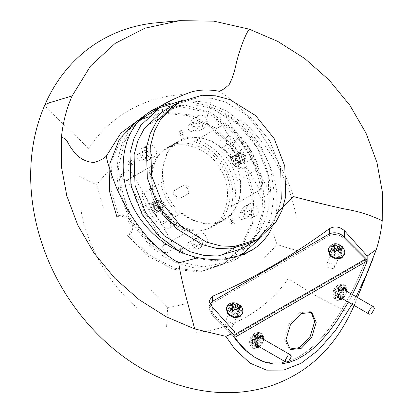 <?xml version="1.0" encoding="UTF-8"?>
<svg xmlns="http://www.w3.org/2000/svg" width="413" height="413" viewBox="0 0 413 413"><rect width="100%" height="100%" fill="white"/><g stroke="black" fill="none" stroke-linecap="round" stroke-linejoin="round"><path stroke-width="0.31" stroke-dasharray="2.06 1.55" d="M233.918 149.454L214.022 129.068L188.385 115.738L161.705 112.95L139.057 120.235L140.663 119.311L163.311 112.026L189.99 114.814L215.622 128.138L235.524 148.53L233.918 149.454C224.868 154.916 235.338 173.047 244.589 167.941L252.297 195.364L251.021 224.228L240.098 248.729L222.462 264.697L199.815 271.981L173.135 269.193L147.503 255.869L127.607 235.477C136.657 230.02 126.187 211.884 116.936 216.995L118.536 216.071L110.839 188.726L112.068 159.939L122.898 135.459L140.441 119.44M139.057 120.24L135.335 122.589M178.839 252.348L182.066 253.572L182.618 250.164L179.392 248.941L178.839 252.348M229.798 222.927L233.03 224.151L233.582 220.743L230.356 219.52L229.798 222.927M178.901 134.767L182.128 135.991L182.685 132.588L179.459 131.36L178.901 134.767M127.942 164.193L131.169 165.417L131.721 162.01L128.495 160.786L127.942 164.193M179.763 198.601L186.568 194.673C191.09 192.365 186.015 183.573 181.756 186.335L174.952 190.264C170.435 192.572 175.51 201.363 179.763 198.601L181.369 197.672C177.115 200.434 172.035 191.642 176.558 189.34L183.362 185.411C187.616 182.649 192.695 191.441 188.173 193.743L181.369 197.672M118.536 216.071C127.793 210.96 138.262 229.096 129.207 234.553L149.108 254.945L174.74 268.269L201.42 271.057L224.068 263.773L241.703 247.8L252.627 223.299L253.902 194.44L246.194 167.012C236.938 172.123 226.469 153.987 235.524 148.53M180.445 251.424L180.997 248.017L184.224 249.24L183.671 252.648L180.445 251.424M231.404 222.003L231.956 218.596L235.183 219.819L234.63 223.226L231.404 222.003M180.507 133.843L181.059 130.436L184.286 131.659L183.733 135.066L180.507 133.843M129.548 163.264L130.1 159.857L133.327 161.08L132.774 164.488L129.548 163.264M176.558 189.34L174.952 190.264L176.558 189.34M244.589 167.941L246.194 167.012M127.607 235.477L129.207 234.553M269.859 141.024L251.367 118.072L225.498 102.032L211.41 98.294L197.719 97.721L174.343 104.804L197.719 97.721L211.41 98.294L225.498 102.032L251.367 118.072L269.859 141.024L280.494 168.519L281.449 198.942L277.639 213.01L271.289 225.152L253.474 241.853L271.289 225.152L277.639 213.01L281.449 198.942L280.494 168.519L269.859 141.024M242.622 162.923L243.427 162.464C238.699 165.53 233.056 155.763 238.079 153.202L238.079 153.202C242.808 150.131 248.445 159.903 243.427 162.464L243.427 162.464C248.445 159.903 242.808 150.131 238.079 153.202L237.01 153.817C231.987 156.377 237.63 166.15 242.359 163.078L243.427 162.464C238.699 165.53 233.056 155.763 238.079 153.202L237.279 153.667C232.256 156.222 237.893 165.995 242.622 162.923L242.622 162.923C247.645 160.363 242.008 150.595 237.279 153.667M237.01 153.817C241.739 150.75 247.377 160.518 242.359 163.078M241.285 161.225L241.285 161.225C244.3 159.692 240.918 153.832 238.079 155.67L238.079 155.67C235.064 157.208 238.451 163.068 241.285 161.225L239.416 162.309C236.577 164.147 233.195 158.287 236.21 156.749L236.21 156.749C239.044 154.911 242.431 160.771 239.416 162.309L239.416 162.309M240.485 164.157C235.756 167.229 230.118 157.461 235.136 154.901L232.999 156.135C227.976 158.695 233.619 168.463 238.347 165.396L240.485 164.157C245.508 161.602 239.865 151.829 235.136 154.901M232.999 156.135C237.728 153.063 243.371 162.836 238.347 165.396M160.332 210.434L160.332 210.434C165.355 207.873 159.717 198.106 154.989 201.172L154.989 201.172C149.965 203.733 155.608 213.506 160.332 210.434L161.406 209.819C156.677 212.886 151.034 203.119 156.057 200.558C160.786 197.486 166.424 207.259 161.406 209.819L160.6 210.279C165.623 207.718 159.981 197.951 155.257 201.017L155.257 201.017C150.234 203.578 155.871 213.351 160.6 210.279M159.263 208.58L159.263 208.58C162.278 207.047 158.891 201.183 156.057 203.026L156.057 203.026C153.042 204.564 156.429 210.424 159.263 208.58L157.394 209.665C154.555 211.502 151.173 205.643 154.188 204.105L154.188 204.105C157.023 202.267 160.409 208.126 157.394 209.665L157.394 209.665M155.257 201.017L156.057 200.558C151.034 203.119 156.677 212.886 161.406 209.819C166.424 207.259 160.786 197.486 156.057 200.558L154.989 201.172M156.326 212.752L156.326 212.752C161.344 210.191 155.706 200.419 150.977 203.49L150.977 203.49C145.954 206.051 151.597 215.818 156.326 212.752L158.463 211.513C163.486 208.952 157.843 199.185 153.115 202.256L153.115 202.256C148.097 204.817 153.734 214.584 158.463 211.513M240.743 136.848C249.039 146.047 255.1 156.542 258.92 168.334L256.246 169.877C252.426 158.086 246.37 147.591 238.069 138.391L221.564 147.921C207.109 136.708 192.974 134.581 179.159 141.535L179.159 141.535C167.12 147.746 160.105 165.608 163.486 181.452L141.633 194.069C145.453 205.855 151.509 216.35 159.81 225.555L162.485 224.011C154.183 214.806 148.122 204.311 144.302 192.525M141.633 194.069L160.812 182.995C163.269 195.571 169.33 206.066 178.989 214.481L159.81 225.555M238.069 138.391L221.564 147.921M178.989 214.481L162.485 224.011M241.177 248.956L258.992 232.251L265.342 220.108L269.152 206.041L268.197 175.618L257.562 148.128L239.07 125.17L213.201 109.13L199.118 105.398L185.422 104.825L162.051 111.902M181.663 212.938C196.118 224.151 210.253 226.278 224.068 219.324C236.107 213.113 243.118 195.251 239.741 179.407L258.92 168.334M224.068 219.324L211.234 226.732C196.526 237.542 166.713 226.236 157.023 206.17C144.493 187.75 149.609 156.274 166.325 148.943C181.033 138.133 210.847 149.439 220.537 169.506C233.066 187.925 227.95 219.396 211.234 226.732L224.068 219.324M166.325 148.943L179.159 141.535L166.325 148.943M256.246 169.877L237.067 180.951C234.61 168.375 228.549 157.88 218.89 149.465M163.486 181.452L160.812 182.995M237.067 180.951L239.741 179.407M243.582 253.123L230.072 258.729L214.259 260.794L197.115 258.548L180.011 251.837M137.875 122.284L124.411 141.86L118.361 167.817L121.246 195.767L131.566 220.872L150.1 244.228L175.737 261.073L203.604 266.968L227.95 261.832L238.26 256.168M144.287 116.92L148.695 124.55L158.298 119.006L153.889 111.376L178.235 106.239L206.102 112.129L231.739 128.975L250.273 152.335L261.238 180.068L263.004 210.692L254.176 237.774L237.552 256.287L233.144 248.652L223.541 254.196L227.95 261.832M168.199 147.245L168.199 147.245C151.282 154.663 146.109 186.511 158.783 205.153C168.592 225.457 198.761 236.897 213.64 225.957L213.645 225.957C230.557 218.539 235.735 186.691 223.056 168.05C213.247 147.751 183.078 136.305 168.199 147.245L178.891 141.07C193.774 130.136 223.939 141.576 233.748 161.875C246.427 180.517 241.249 212.365 224.336 219.783L224.336 219.783C209.453 230.722 179.283 219.282 169.48 198.983C156.801 180.336 161.973 148.494 178.891 141.07L168.199 147.245M161.999 246.515L188.127 231.43C162.598 225.606 142.981 191.627 150.704 166.609L124.571 181.694L120.653 174.905C120.183 203.738 140.709 239.292 165.918 253.303L161.999 246.515L190.744 229.917C165.215 224.094 145.598 190.114 153.321 165.097L150.704 166.609M215.922 119.904L219.84 126.688L193.712 141.773C219.241 147.596 238.859 181.581 231.141 206.598L257.268 191.513L261.186 198.302C261.656 169.464 241.13 133.915 215.922 119.904L225.224 114.53C250.433 128.541 270.959 164.095 270.489 192.928L251.063 159.284C250.278 154.803 248.141 151.096 244.651 148.174L225.224 114.53M189.015 242.152L189.015 242.152C185.504 243.944 189.448 250.784 192.757 248.636L192.757 248.636C196.273 246.84 192.329 240.005 189.015 242.152L194.683 238.879C191.167 240.671 195.117 247.511 198.426 245.363L198.426 245.363C201.942 243.572 197.992 236.732 194.683 238.879M138.118 153.992L138.118 153.992C134.602 155.784 138.551 162.624 141.86 160.476L141.86 160.476C145.376 158.685 141.427 151.845 138.118 153.992L143.786 150.719C140.27 152.516 144.22 159.351 147.529 157.203L147.529 157.203C151.044 155.412 147.095 148.572 143.786 150.719M239.979 212.731L239.979 212.731C236.463 214.523 240.412 221.358 243.722 219.21L243.722 219.21C247.237 217.419 243.288 210.584 239.979 212.731L245.647 209.458C242.132 211.249 246.076 218.09 249.39 215.942L249.39 215.942C252.906 214.146 248.956 207.311 245.647 209.458M189.082 124.571L189.082 124.571C185.566 126.363 189.51 133.203 192.825 131.055L192.825 131.055C196.34 129.259 192.391 122.424 189.082 124.571L194.745 121.298C191.234 123.089 195.179 129.93 198.488 127.782L198.488 127.782C202.003 125.991 198.059 119.151 194.745 121.298M149.382 203.175C150.167 207.662 152.304 211.368 155.794 214.29L175.22 247.934C150.012 233.923 129.486 198.369 129.956 169.536L149.382 203.175L142.697 207.037C143.481 211.518 145.624 215.225 149.114 218.147L164.617 245.002M188.127 231.43L190.744 229.917M153.321 165.097L124.571 181.694M193.712 141.773L196.335 140.26C221.858 146.083 241.481 180.068 233.758 205.085L231.141 206.598M261.186 198.302L270.489 192.928M261.217 237.201L271.109 217.016L274.289 192.804L270.407 168.091L260.964 146.161L246.695 127.023L227.233 111.298L204.678 101.949L182.252 100.421M245.513 155.081L244.672 160.259L239.767 158.401L231.419 146.987L226.309 143.394L226.608 137.307L227.728 136.342L231.951 136.331L245.513 155.081L239.096 158.788L238.255 163.966L233.35 162.108L225.002 150.693L231.419 146.987M171.818 213.882L176.914 217.491L176.599 223.557L175.489 224.512L171.266 224.517L157.714 205.772L158.556 200.594L163.46 202.458L171.818 213.882L165.406 217.589L170.497 221.192L170.182 227.258L169.072 228.213L164.849 228.224L151.297 209.479L152.139 204.301L157.043 206.159L165.406 217.589M198.276 115.805C204.234 111.938 211.337 124.246 205.013 127.472L205.013 127.472C199.056 131.339 191.947 119.032 198.276 115.805L193.248 118.707C186.924 121.933 194.027 134.24 199.985 130.374L199.985 130.374C206.314 127.147 199.205 114.84 193.248 118.707M249.173 203.965C255.131 200.099 262.24 212.406 255.91 215.632L255.91 215.632C249.953 219.499 242.849 207.187 249.173 203.965L244.15 206.867C237.821 210.088 244.93 222.4 250.887 218.534L250.887 218.534C257.211 215.307 250.108 203 244.15 206.867M198.214 233.386C204.172 229.52 211.275 241.827 204.951 245.054L204.951 245.054C198.994 248.92 191.885 236.613 198.214 233.386L193.186 236.288C186.862 239.514 193.965 251.822 199.923 247.955L199.923 247.955C206.252 244.728 199.143 232.421 193.186 236.288M147.317 145.226C153.269 141.36 160.378 153.667 154.049 156.894L154.049 156.894C148.091 160.76 140.988 148.453 147.317 145.226L142.289 148.128C135.96 151.354 143.068 163.662 149.026 159.795L149.026 159.795C155.355 156.568 148.246 144.261 142.289 148.128M224.336 219.783L213.64 225.957L224.336 219.783M120.653 174.905L129.956 169.536M175.22 247.934L165.918 253.303M244.651 148.174L237.965 152.03L222.462 125.175L219.84 126.688M251.063 159.284L244.382 163.145C243.598 158.659 241.455 154.958 237.965 152.03M257.268 191.513L259.885 190.001L244.382 163.145M259.885 190.001L233.758 205.085M196.335 140.26L222.462 125.175M155.794 214.29L149.114 218.147M127.194 180.182L142.697 207.037M234.739 257.908L230.335 250.278L239.938 244.733L244.341 252.364L239.679 255.373M244.341 252.364L237.552 256.287M239.938 244.733L233.144 248.652M223.541 254.196L230.335 250.278M155.742 109.987L160.678 107.457L165.086 115.088L155.484 120.632L151.075 112.997M158.298 119.006L165.086 115.088M153.889 111.376L160.678 107.457M155.484 120.632L148.695 124.55M167.564 219.179L161.147 222.881M225.002 150.693L219.892 147.095L220.191 141.014L221.311 140.048L225.534 140.038L229.246 145.386L235.663 141.685M229.246 145.386L239.096 158.788M352.382 294.562L348.365 302.12L352.382 294.562M235.018 337.726L233.505 336.853L237.816 342.506L244.754 349.878L248.523 353.1L256.127 358.133L263.928 361.458L271.847 363.099L279.735 363.104L287.716 361.514L291.63 360.172L299.58 356.321L307.53 350.993L315.31 344.313L323.42 335.769L331.087 326.146L339.212 314.216L350.632 294.144L357.973 278.904L365.65 260.557L367.162 261.429L365.65 260.557L365.65 259.922L357.973 278.904L350.632 294.144L339.212 314.216L331.087 326.146L323.42 335.769L315.31 344.313L307.53 350.993L299.58 356.321L291.63 360.172L287.716 361.514L279.735 363.104L271.847 363.099L263.928 361.458L256.127 358.133L248.523 353.1L241.182 346.331L233.505 336.853L235.018 337.726L233.505 336.213L233.505 336.853L233.505 336.213L365.65 259.922L233.505 336.213L212.334 315.093L235.018 337.726M345.036 288.057L344.37 287.463L341.164 287.784L336.626 295.641L337.958 298.578L338.805 298.857M341.417 298.109L345.691 290.7M310.999 312.089L310.271 311.608L299.58 312.667L288.883 323.952L284.454 338.856L288.883 348.649L289.668 349.037M261.868 336.079L261.202 335.485L257.991 335.8L253.458 343.657L254.785 346.595L255.632 346.879M258.244 346.125L262.523 338.717M209.969 303.761L209.2 306.735L212.334 313.348L234.021 334.984L235.018 334.411M238.642 308.63L240.092 313.56L238.368 315.506L229.566 313.87L228.121 308.945L229.84 306.998L238.642 308.63M331.469 255.038L330.018 250.113L331.742 248.167L340.544 249.798L341.995 254.728L340.271 256.674L331.469 255.038M235.018 337.199L234.021 334.984M212.334 303.188L209.2 308.48L212.334 315.093L209.2 308.48L212.334 303.188L329.357 235.622L212.334 303.188L212.334 301.438L212.334 303.188M344.478 238.802C339.651 234.522 334.607 233.464 329.357 235.622C334.607 233.464 339.651 234.522 344.478 238.802L367.162 261.429L344.478 238.802L344.478 237.057L344.478 238.802M238.156 309.895L229.354 308.258L227.63 310.204L229.081 315.129L237.883 316.766L239.607 314.82L238.156 309.895M329.837 250.768L329.533 251.372L330.983 256.297L339.785 257.934L341.51 255.988L340.059 251.063L332.589 248.889M347.204 291.573L342.929 298.981M264.036 339.589L259.756 346.997M226.123 308.175L228.42 305.579L234.362 304.773L240.154 307.757L242.085 314.329M237.129 309.507L231.265 308.418L230.113 309.714L231.079 312.997L236.948 314.087L238.094 312.791L237.129 309.507M238.167 307.437L239.483 308.748L240.371 306.441M235.591 308.924L234.563 311.588L231.884 313.131L232.777 310.824M231.884 313.131L229.778 311.03L230.666 308.723M240.211 310.493L239.323 312.801L237.077 314.097L237.965 311.789M230.826 304.665L229.938 306.978L232.22 305.589M229.778 311.03L231.863 309.822M239.483 308.748L236.84 310.204M236.809 310.292L237.336 310.824M238.172 311.655L239.323 312.801M232.183 305.682L233.438 306.931M237.077 314.097L234.563 311.588M232.452 309.487L229.938 306.978M231.956 322.93L226.092 321.841L224.94 323.136L225.911 326.42L231.776 327.509L232.922 326.213L231.956 322.93M328.025 249.344L330.323 246.747L336.265 245.941L342.057 248.925L343.988 255.497M332.981 254.165L338.851 255.255L339.997 253.959L339.032 250.67L333.167 249.586L332.016 250.882L332.981 254.165M332.568 249.886L331.68 252.198L333.766 250.99M334.68 251.992L333.787 254.3L331.68 252.198M342.274 247.609L341.386 249.917L338.743 251.372M340.069 248.605L341.386 249.917M342.114 251.662L341.226 253.969L338.98 255.265L339.868 252.957M332.728 245.833L331.84 248.146L334.117 246.757M337.493 250.092L336.466 252.756L333.787 254.3M338.98 255.265L336.466 252.756M334.354 250.65L331.84 248.146M338.706 251.46L339.238 251.992M340.075 252.823L341.226 253.969M334.086 246.845L335.341 248.099M334.824 267.381L333.859 264.093L327.994 263.009L326.843 264.305L327.808 267.588L333.678 268.677L334.824 267.381L339.997 253.959M251.945 344.535L253.716 348.448L257.991 348.025L262.27 343.508L264.041 337.55L262.27 333.632L257.991 334.055L253.716 338.572L251.945 344.535M260.133 337.338L261.016 339.295L257.991 344.535L255.853 344.747M255.043 343.528L254.966 342.785L257.991 337.55L258.672 337.245M254.578 340.049L254.578 339.068L255.425 338.577L254.578 340.049L254.976 342.392L252.735 343.688L255.332 345.191L257.578 343.89L254.976 342.392M254.578 339.068L257.578 340.802L260.257 339.259L257.655 337.757L257.655 335.165L255.425 335.986L254.578 335.495L254.976 333.616L252.735 334.912L252.333 336.791L251.486 338.262L250.056 339.548L250.056 342.14L252.658 343.642L255.332 342.098L252.333 340.364L250.056 342.14M257.655 337.757L255.425 338.577M260.257 339.259L260.257 336.667L257.655 335.165M251.486 338.262L252.333 337.772L255.332 339.507L252.658 341.05L250.056 339.548M252.658 341.05L252.658 343.642M254.976 333.616L257.578 335.119L255.332 336.414L252.735 334.912M260.257 336.667L257.578 338.211L254.578 336.476L255.425 335.986M254.578 335.495L254.578 336.476M257.578 338.211L257.578 335.119M257.578 343.89L257.578 340.802M255.332 336.414L255.332 339.507M252.333 337.772L252.333 336.791M255.332 342.098L255.332 345.191M252.735 343.688L252.333 340.364M347.214 289.528L345.438 285.615L341.164 286.039L336.884 290.551L335.113 296.513L336.884 300.432L341.164 300.008L345.438 295.491L347.214 289.528M338.216 295.507L338.139 294.768L341.164 289.528L341.84 289.229M343.301 289.317L344.189 291.273L341.164 296.513L339.027 296.725M334.654 292.838L335.506 292.347L335.506 293.328L334.654 292.838L333.229 294.123L335.831 295.625L338.505 294.082L335.506 292.347M340.823 289.735L337.751 291.051L340.751 292.786L343.425 291.237L340.823 289.735L340.823 287.143L338.598 287.969L337.751 287.479L338.149 285.6L335.903 286.896L335.506 288.775L334.654 290.246L333.229 291.532L333.229 294.123M333.229 291.532L335.831 293.034L335.831 295.625M340.823 287.143L343.425 288.646L340.751 290.189L337.751 288.46L338.598 287.969M343.425 291.237L343.425 288.646M338.149 285.6L340.751 287.102L338.505 288.398L335.903 286.896M338.149 294.371L335.903 295.667L338.505 297.169L340.751 295.873L338.149 294.371L337.751 291.051M334.654 290.246L335.506 289.756L338.505 291.485L335.831 293.034M338.505 288.398L338.505 291.485M335.506 289.756L335.506 288.775M335.903 295.667L335.506 293.328M338.505 294.082L338.505 297.169M337.751 287.479L337.751 288.46M340.751 290.189L340.751 287.102M340.751 295.873L340.751 292.786M183.955 304.159C176.847 305.95 171.421 307.05 167.668 307.458L151.323 290.509M166.599 326.569L167.668 307.458M103.245 207.46L96.719 184.874C98.919 181.787 102.538 177.549 107.576 172.149M79.678 176.382L96.719 184.874M211.208 100.442C208.673 110.121 207.032 117.178 206.288 121.613C202.148 122.191 196.258 123.441 188.607 125.366M221.502 139.186L206.288 121.613M297.825 250.805C288.155 248.125 281.207 245.972 276.968 244.351L269.379 222.349M264.707 257.536C270.283 252.007 274.371 247.609 276.968 244.351M218.694 91.19C226.247 94.221 251.011 115.805 264.217 138.949C278.981 160.807 290.835 186.242 293.55 196.609M168.287 103.684L179.201 101.975L189.051 101.975L192.809 102.341L206.898 105.475L218.663 110.121L225.013 113.446L231.151 117.287L244.269 128.025L246.267 130.012L259.803 146.837C274.201 169.413 279.637 191.709 276.101 213.717L274.676 220.232L272.312 227.026M241.889 254.94L233.691 260.686L208.42 268.336L193.62 267.717L178.39 263.68L163.698 256.37L150.425 246.344L130.431 221.523L118.934 191.802L116.884 175.293L117.906 158.912L122.021 143.709L128.887 130.575L148.148 112.522L150.425 111.273M160.657 107.163L185.143 105.088L211.373 113.023L234.61 129.878L251.409 151.679L261.888 177.125L264.867 205.674L258.626 232.364L244.584 252.529M352.098 304.273L356.125 296.72M357.405 297.458L354.132 305.45M353.518 306.88L350.183 311.603L344.87 310.509L317.169 296.56L288.166 278.729C266.375 309.993 231.869 329.915 195.256 332.372M182.2 94.562C143.889 96.843 108.671 117.178 88.774 148.499L46.922 108.361L44.924 104.778M186.568 194.673L188.173 193.743L186.568 194.673M181.756 186.335L183.362 185.411M151.297 209.479L157.714 205.772M157.043 206.159L163.46 202.458M239.767 158.401L233.35 162.108M212.334 313.348L212.334 307.009M329.357 233.877L329.357 235.622L329.357 233.877M226.381 307.504L228.678 304.908L234.62 304.102L240.412 307.086L242.348 313.658M328.283 248.672L330.581 246.076L336.523 245.27L342.315 248.254L344.246 254.826M263.282 337.111L261.512 333.198L257.237 333.621L252.957 338.133L251.187 344.096L252.957 348.014L257.237 347.586L261.512 343.074L263.282 337.111M252.333 341.345L251.486 340.854M346.455 289.095L344.685 285.176L340.405 285.6L336.13 290.117L334.36 296.08L336.13 299.993L340.405 299.57L344.685 295.052L346.455 289.095M338.598 290.561L337.751 292.032M296.291 216.923C289.874 180.749 267.83 142.294 239.726 118.629M137.839 308.408C109.393 284.949 87.138 246.613 81.01 210.263M183.671 252.648L182.066 253.572M234.63 223.226L233.03 224.151M183.733 135.066L182.128 135.991M132.774 164.488L131.169 165.417M222.462 264.697L224.068 263.773M179.392 248.941L180.997 248.017M230.356 219.52L231.956 218.596M179.459 131.36L181.059 130.436M128.495 160.786L130.1 159.857M238.079 155.67L236.21 156.749M153.115 202.256L150.977 203.49M156.057 203.026L154.183 204.105M158.556 200.594L152.139 204.301M175.489 224.507L169.072 228.213M227.728 136.347L221.311 140.048M244.672 160.259L238.255 163.966M192.825 131.055L198.488 127.782M243.722 219.21L249.39 215.942M192.757 248.636L198.426 245.363M141.86 160.476L147.529 157.203M149.026 159.795L154.049 156.894M199.923 247.955L204.951 245.054M250.887 218.534L255.91 215.632M199.985 130.374L205.013 127.472M256.458 358.345L254.945 357.472L256.458 358.345M209.2 306.735L209.2 300.741M228.121 308.945L227.63 310.204M341.995 254.728L341.51 255.988M344.37 287.463L345.882 288.341M288.883 348.649L290.396 349.522M254.785 346.595L256.297 347.467M239.607 314.82L240.092 313.56M329.533 251.372L330.018 250.113M339.465 299.451L337.958 298.578M311.784 312.481L310.271 311.608M262.714 336.358L261.202 335.485M224.94 323.136L230.113 309.714M238.094 312.791L232.922 326.213M332.016 250.882L326.843 264.305M253.716 348.448L252.957 348.014C250.81 346.683 249.695 344.649 249.622 341.912C249.56 337.271 253.964 330.245 261.512 333.198L262.27 333.632M345.438 285.615L344.685 285.176C342.769 284.118 340.72 284.036 338.531 284.934C336.228 286.503 333.926 286.808 332.79 293.896C332.868 296.632 333.978 298.666 336.13 299.993L336.884 300.432M354.142 305.455L357.462 297.489M152.64 109.925L148.148 112.522M233.691 260.686L251.13 250.619"/><path stroke-width="0.62" d="M135.335 122.589L119.321 139.3L109.935 163.403L109.409 190.976L116.936 216.995M162.237 203.165L151.602 175.67L150.647 145.247L154.457 131.179L160.807 119.037L178.623 102.331L201.998 95.253L215.689 95.826L229.773 99.564L255.647 115.599L274.139 138.556L284.774 166.047L285.724 196.474L281.919 210.537L275.569 222.684L257.753 239.385L234.377 246.463L220.687 245.895L206.598 242.157L180.729 226.118L162.237 203.165M178.623 102.331L174.343 104.804L156.527 121.505L150.177 133.652L146.372 147.715L147.322 178.142L157.957 205.633L176.449 228.59L202.324 244.625L216.407 248.363L230.098 248.936L253.474 241.858L241.177 248.956L217.801 256.034L204.11 255.461L190.026 251.729L164.152 235.689L145.66 212.731L135.025 185.241L134.075 154.818L137.88 140.75L144.23 128.603L162.046 111.902L174.348 104.804L156.527 121.505L150.177 133.652L146.372 147.715L147.322 178.142L157.957 205.633L176.449 228.59L202.324 244.625L216.407 248.363L230.098 248.936L253.474 241.858L257.753 239.385M162.046 111.902L174.343 104.804M238.26 256.168L243.582 253.123L261.217 237.201M180.011 251.837L158.133 235.482L142.258 214.698L130.978 185.535L129.966 153.259L134.003 138.334L140.74 125.454L159.645 107.736L155.737 109.987L159.64 107.736L182.252 100.421M155.742 109.987L144.287 116.92L137.875 122.284M239.679 255.373L243.582 253.123M367.162 261.429L359.486 279.777L352.382 294.562L359.486 279.777L367.162 261.429M348.365 302.12L336.74 321.164L328.825 331.949L320.937 341.061L312.951 348.691L305.088 354.7L297.092 359.315L289.229 362.387L281.243 363.977L273.354 363.972L265.44 362.33L261.455 360.854L254 356.832L246.267 350.751L239.328 343.379L235.018 337.726L235.018 337.189L235.018 337.726L239.328 343.379L246.267 350.751L254 356.832L261.455 360.854L265.44 362.33L273.354 363.972L281.243 363.977L289.229 362.387L297.092 359.315L305.088 354.7L312.951 348.691L320.937 341.061L328.825 331.949L336.74 321.164L348.365 302.12M338.805 298.857L341.417 298.109M345.691 290.7L345.036 288.057M289.668 349.037L299.58 347.591L310.271 336.301L314.701 321.397L310.999 312.089M262.523 338.717L261.868 336.079M255.632 346.879L258.244 346.125M235.018 334.411L366.166 258.693L344.478 237.057C339.651 232.777 334.607 231.719 329.357 233.877L212.334 301.438L209.969 303.761M332.589 248.889L331.257 249.426L329.837 250.768M366.166 258.693L367.162 260.908L367.162 256.045L376.31 249.498C379.253 240.34 381.235 230.728 382.252 220.671L382.34 191.926L376.924 162.381L366.011 133.125L349.868 105.3L329.14 80.07L304.706 58.496L277.717 41.377L249.256 29.178C247.976 30.799 246.282 34.036 244.186 38.894C241.688 44.795 239.158 52.415 236.592 61.749C234.744 71.284 232.276 78.868 229.194 84.5C224.657 88.738 221.156 90.974 218.694 91.19C211.719 89.822 198.813 88.821 188.251 93.085C178.741 96.596 169.211 101.061 159.655 106.487L168.287 103.684M342.929 298.981L339.465 299.451L338.139 296.513L342.676 288.656L345.882 288.341L347.204 291.573M316.213 322.269L311.784 337.173L301.092 348.464L290.396 349.522L285.966 339.729L290.396 324.825L301.092 313.539L311.784 312.481L316.213 322.269M259.756 346.997L256.297 347.467L254.966 344.535L259.503 336.672L262.714 336.358L264.036 339.589M242.348 313.658L239.788 316.921L233.846 317.731L228.059 314.742L226.123 308.175L226.381 307.504C229.354 302.626 231.244 302.548 235.906 302.992L240.407 305.486C242.705 307.943 243.35 310.669 242.348 313.658L240.046 316.25L234.104 317.06L228.317 314.071L226.381 307.504M234.925 304.727L235.725 305.527L236.572 305.037L234.925 304.727L233.071 303.369L230.826 304.665L233.479 306.823L230.666 308.723L232.777 310.824L235.591 308.924L236.386 309.719L234.739 309.414M235.725 305.527L234.698 308.191L237.372 306.642L238.265 304.335L240.371 306.441L238.683 307.138L238.631 308.423L240.211 310.493L237.965 311.789L236.386 309.719M238.265 304.335L236.572 305.037M237.372 306.642L238.167 307.437M232.183 305.682L233.071 303.369M231.863 309.822L232.452 309.487L233.479 306.823M236.809 310.292L237.836 307.628L238.683 307.138M238.631 308.423L237.836 307.628M237.336 310.824L238.172 311.655M233.438 306.931L234.698 308.191M344.246 254.826L341.69 258.089L335.748 258.899L329.956 255.91L328.025 249.344L328.283 248.672L330.214 255.239L336.006 258.228L341.949 257.418L344.246 254.826C344.55 252.926 346.042 251.677 342.31 246.654C338.583 244.062 333.446 240.805 328.283 248.672M334.535 248.476L335.382 247.986L334.582 247.191L334.535 248.476L332.568 249.886L334.68 251.992L337.493 250.092L338.288 250.887L336.641 250.583M340.167 245.503L337.627 246.69L336.6 249.354L339.274 247.81L340.167 245.503L342.274 247.609L340.586 248.306L340.534 249.591L342.114 251.662L339.868 252.957L338.288 250.887M333.766 250.99L334.354 250.65L335.382 247.986M338.706 251.46L339.734 248.796L340.586 248.306M339.274 247.81L340.069 248.605M334.086 246.845L334.974 244.537L332.728 245.833L334.582 247.191M340.534 249.591L339.734 248.796M339.238 251.992L340.075 252.823M337.627 246.69L334.974 244.537M335.341 248.099L336.6 249.354M258.672 337.245L260.133 337.338L290.375 354.798L291.263 356.755L288.238 361.995L286.095 362.206L255.853 344.747L255.043 343.528M286.095 362.206L285.213 360.25L288.238 355.01L290.375 354.798M341.84 289.229L343.301 289.317L373.548 306.782L371.406 306.993L368.386 312.228L369.268 314.19L371.406 313.973L374.431 308.738L373.548 306.782M369.268 314.19L339.027 296.725L338.216 295.507M276.101 213.717C283.814 206.541 289.632 200.837 293.55 196.609C300.571 198.493 326.208 205.065 343.518 208.741C357.777 211.322 366.217 213.454 382.252 220.671M272.312 227.026L268.367 234.476L262.653 241.672L256.907 246.778L252.575 249.757L243.613 254.274L240.252 255.523L224.904 258.936L211.611 259.4L205.137 258.874L198.034 257.722L178.896 262.802C179.01 268.677 183.682 287.355 186.671 299.296L194.714 328.944L225.87 336.358L235.018 332.341L212.334 307.009L209.334 301.96L209.2 300.741L212.334 296.322C251.341 279.622 290.349 257.098 329.357 228.761C334.484 225.803 339.522 226.458 344.478 230.717L367.162 256.045M249.256 29.178L213.913 21.166L179.769 20.65L144.865 28.213L115.144 43.396L90.566 65.966L72.13 95.924C66.467 108.779 62.884 122.692 61.377 137.653C63.256 137.441 65.187 138.592 67.154 141.101C68.697 144.674 71.661 149.119 76.044 154.436C81.629 159.686 87.695 162.345 94.241 162.412C100.101 160.652 104.143 158.53 106.358 156.052L120.772 133.239L145.696 114.664L152.64 109.925L159.655 106.487M376.31 249.498L357.405 297.458M178.896 262.802C170.435 258.652 152.691 245.131 140.606 228.75C131.427 216.619 124.504 205.803 116.259 187.151C110.266 171.705 106.967 161.338 106.358 156.052M61.377 137.653L61.341 166.3L66.813 195.845L77.804 225.178L94.004 253.024L114.737 278.197L139.124 299.678L166.14 316.75L194.714 328.944M145.696 114.664C118.722 135.077 115.48 181.89 138.716 216.742C153.719 238.322 173.496 251.982 198.034 257.722M150.425 111.273L160.657 107.163M241.889 254.94L244.584 252.529M367.162 260.908L235.018 337.199L235.018 332.341M225.87 336.358L234.899 349.238L250.154 363.213L266.633 370.146L283.726 370.084L301.092 363.28L318.454 350.033L335.547 330.359L352.098 304.273M356.125 296.72L367.281 272.807M354.132 305.45L353.518 306.88M179.769 20.65L152.567 23.18C100.736 29.602 63.313 62.26 44.924 104.778L49.472 102.744L72.13 95.924M232.684 306.023L232.633 307.308M338.474 246.2L336.827 245.895M344.478 230.717L344.478 237.057M212.334 301.438L212.334 296.322M329.357 233.877L329.357 228.761M241.177 248.956L253.474 241.853M44.924 104.778C35.42 126.579 30.665 150.337 30.66 176.057C30.81 204.518 36.669 232.581 48.228 260.252C71.341 315.434 115.33 359.227 162.216 378.814C187.285 389.49 212.349 394.002 237.403 392.35C258.177 390.905 277.36 385.117 294.949 374.989C320.204 360.513 339.734 337.803 353.533 306.849L354.142 305.455M357.462 297.489L373.218 258.125"/></g></svg>
